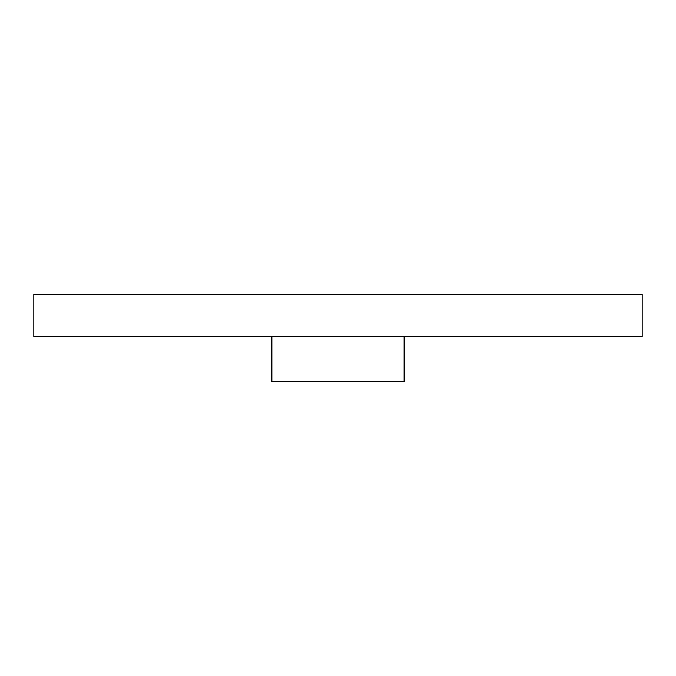 <?xml version="1.0" encoding="UTF-8"?>
<svg xmlns="http://www.w3.org/2000/svg" width="676" height="676" viewBox="0 0 676 676"><rect width="100%" height="100%" fill="white"/><g stroke="black" fill="none" stroke-linecap="round" stroke-linejoin="round"><path stroke-width="1.01" d="M642.2 336.673L33.8 336.673L33.8 294.356L642.2 294.356L642.2 336.673M271.87 336.673L271.87 381.644L404.13 381.644L404.13 336.673"/></g></svg>
